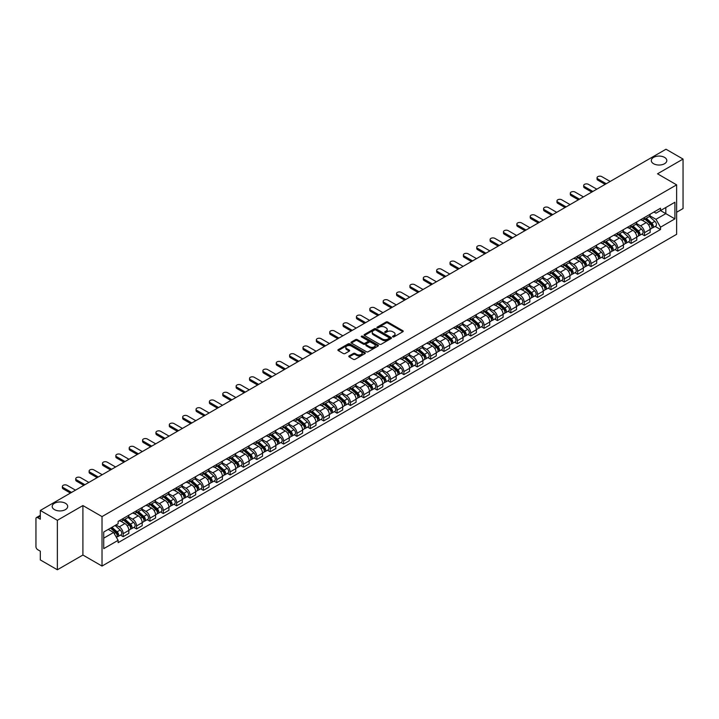 <?xml version="1.0" encoding="UTF-8"?>
<svg xmlns="http://www.w3.org/2000/svg" width="719" height="719" viewBox="0 0 719 719"><rect width="100%" height="100%" fill="white"/><g stroke="black" fill="none" stroke-linecap="round" stroke-linejoin="round"><path stroke-width="1.08" d="M392.772 336.878A0.836 0.476 0 0 0 393.949 336.878L402.883 331.72A1.186 0.683 0 0 0 403.233 331.234A1.186 0.683 0 0 0 402.883 330.749L387.748 322.013A1.186 0.683 0 0 0 386.067 322.013L377.124 327.172A0.836 0.476 0 0 0 378.302 327.846L379.461 327.181A3.811 2.202 0 0 1 384.845 327.181L386.103 327.909A3.811 2.202 0 0 1 387.217 329.464A3.811 2.202 0 0 1 386.103 331.019L384.953 331.684A0.836 0.476 0 0 0 386.13 332.367L387.28 331.702A3.811 2.202 0 0 1 392.664 331.702L393.931 332.43A3.811 2.202 0 0 1 395.046 333.976A3.811 2.202 0 0 1 393.931 335.53L392.772 336.204A0.836 0.476 0 0 0 392.772 336.878L392.772 336.204M65.429 503.282A7.756 4.476 0 0 0 56.972 502.311A7.756 4.476 0 0 0 52.19 506.455A7.756 4.476 0 0 0 54.455 509.618A7.756 4.476 0 0 0 62.913 510.589A7.756 4.476 0 0 0 67.694 506.455A7.756 4.476 0 0 0 65.429 503.282M664.545 157.389A7.756 4.476 0 0 0 656.088 156.418A7.756 4.476 0 0 0 651.306 160.553A7.756 4.476 0 0 0 653.571 163.725A7.756 4.476 0 0 0 662.028 164.696A7.756 4.476 0 0 0 666.81 160.553A7.756 4.476 0 0 0 664.545 157.389M349.137 355.905A1.186 0.683 0 0 0 348.796 356.39A1.186 0.683 0 0 0 349.137 356.876L353.389 359.329A1.186 0.683 0 0 0 355.069 359.329L364.991 353.595A1.186 0.683 0 0 0 365.342 353.11A1.186 0.683 0 0 0 364.991 352.625L349.856 343.889A1.186 0.683 0 0 0 348.176 343.889L338.245 349.614A1.186 0.683 0 0 0 337.903 350.099A1.186 0.683 0 0 0 338.245 350.584L343.376 353.55A1.186 0.683 0 0 0 345.057 353.55L349.308 351.097A1.186 0.683 0 0 0 349.659 350.611A1.186 0.683 0 0 0 349.308 350.126L346.765 348.661A3.182 1.833 0 0 1 345.83 347.358A3.182 1.833 0 0 1 347.798 345.659A3.182 1.833 0 0 1 351.267 346.055L361.235 351.816A3.182 1.833 0 0 1 362.16 353.11A3.182 1.833 0 0 1 360.201 354.809A3.182 1.833 0 0 1 356.732 354.413L355.069 353.451A1.186 0.683 0 0 0 353.389 353.451L349.137 355.905L349.137 356.876M102.017 516.593L82.91 505.565L57.367 520.304L40.318 510.454L666.001 149.228L683.05 159.07L657.517 173.809L676.624 184.846L102.017 516.593L102.017 566.06L676.624 234.313L676.624 184.846M379.542 344.23A1.186 0.683 0 0 0 381.223 344.23L391.154 338.496A1.186 0.683 0 0 0 391.496 338.011A1.186 0.683 0 0 0 391.154 337.526L376.01 328.781A1.186 0.683 0 0 0 374.329 328.781L364.407 334.515A1.186 0.683 0 0 0 364.057 335A1.186 0.683 0 0 0 364.407 335.485L379.542 344.23M361.837 337.058A0.836 0.476 0 0 1 362.682 337.175L378.059 346.055L368.146 351.78A1.186 0.683 0 0 1 366.465 351.78L351.33 343.035L355.572 340.599L355.572 339.611L351.33 342.064A1.186 0.683 0 0 0 350.98 342.55A1.186 0.683 0 0 0 351.33 343.035L351.33 342.064M355.572 340.599A1.186 0.683 0 0 1 357.253 340.599L357.253 339.611A1.186 0.683 0 0 0 355.572 339.611M357.253 339.611L363.392 343.161A1.186 0.683 0 0 0 365.081 343.161L367.894 341.534A1.186 0.683 0 0 0 368.245 341.049A1.186 0.683 0 0 0 367.894 340.563L361.504 336.869A0.836 0.476 0 0 1 362.682 336.186L378.068 345.075A1.186 0.683 0 0 1 378.419 345.56A1.186 0.683 0 0 1 378.068 346.046L378.068 345.075M57.367 520.304L57.367 569.772L40.318 559.93L40.318 551.176L37.667 549.64A2.427 1.402 -120 0 1 35.95 546.674L35.95 518.669A2.427 1.402 -120 0 1 36.453 517.563L40.318 515.325M676.624 212.249L683.05 208.546L683.05 159.07M57.367 569.772L82.91 555.032L102.017 566.06M40.318 510.454L40.318 519.217L37.667 517.68A2.427 1.402 -120 0 0 36.453 517.563M644.494 217.498A5.572 3.218 60 0 1 643.334 219.996L648.996 216.734A5.572 3.218 -120 0 0 650.147 214.226M636.468 223.501L640.548 225.856A5.572 3.218 60 0 1 644.494 232.686L650.147 229.415A5.572 3.218 -120 0 0 646.201 222.593L642.157 220.257M650.147 229.415L650.147 232.435L644.494 235.697L641.779 234.133M643.334 219.996A5.572 3.218 60 0 1 640.593 219.744M644.494 232.686L644.494 235.697M631.12 225.209A5.572 3.218 60 0 1 629.97 227.716L635.623 224.454A5.572 3.218 -120 0 0 636.782 221.946M628.415 241.854L631.12 243.417L636.782 240.155L636.782 237.135A5.572 3.218 -120 0 0 632.837 230.305L628.792 227.968M629.97 227.716A5.572 3.218 60 0 1 627.229 227.465M623.094 231.212L627.184 233.576A5.572 3.218 60 0 1 631.12 240.398L631.12 243.417M617.756 232.929A5.572 3.218 60 0 1 616.605 235.437L622.259 232.165A5.572 3.218 -120 0 0 623.409 229.667M615.042 249.574L617.756 251.138L623.409 247.866L623.409 244.855A5.572 3.218 -120 0 0 619.472 238.025L615.419 235.688M616.605 235.437A5.572 3.218 60 0 1 613.855 235.185M609.73 238.933L613.819 241.287A5.572 3.218 60 0 1 617.756 248.118L617.756 251.138M604.391 240.649A5.572 3.218 60 0 1 603.232 243.148L608.894 239.885A5.572 3.218 -120 0 0 610.045 237.387M601.677 257.285L604.391 258.849L610.045 255.587L610.045 252.567A5.572 3.218 -120 0 0 606.108 245.745L602.055 243.408M603.232 243.148A5.572 3.218 60 0 1 600.491 242.896M596.366 246.653L600.446 249.008A5.572 3.218 60 0 1 604.391 255.838L604.391 258.849M591.027 248.361A5.572 3.218 60 0 1 589.868 250.868L595.521 247.606A5.572 3.218 -120 0 0 596.68 245.098M588.313 265.005L591.027 266.569L596.68 263.307L596.68 260.287A5.572 3.218 -120 0 0 592.735 253.456L588.69 251.12M589.868 250.868A5.572 3.218 60 0 1 587.126 250.616M583.001 254.364L587.081 256.728A5.572 3.218 60 0 1 591.027 263.549L591.027 266.569M577.654 256.081A5.572 3.218 60 0 1 576.503 258.588L582.156 255.317A5.572 3.218 -120 0 0 583.316 252.818M574.948 272.726L577.654 274.29L583.316 271.018L583.316 268.007A5.572 3.218 -120 0 0 579.37 261.177L575.326 258.84M576.503 258.588A5.572 3.218 60 0 1 573.762 258.337M569.628 262.084L573.717 264.439A5.572 3.218 60 0 1 577.654 271.27L577.654 274.29M564.289 263.801A5.572 3.218 60 0 1 563.139 266.3L568.792 263.037A5.572 3.218 -120 0 0 569.942 260.539M561.575 280.437L564.289 282.001L569.942 278.738L569.942 275.719A5.572 3.218 -120 0 0 566.006 268.897L561.952 266.56M563.139 266.3A5.572 3.218 60 0 1 560.389 266.048M556.263 269.805L560.344 272.159A5.572 3.218 60 0 1 564.289 278.99L564.289 282.001M550.925 271.521A5.572 3.218 60 0 1 549.765 274.02L555.428 270.757A5.572 3.218 -120 0 0 556.578 268.25M548.211 288.157L550.925 289.721L556.578 286.459L556.578 283.439A5.572 3.218 -120 0 0 552.632 276.608L548.588 274.272M549.765 274.02A5.572 3.218 60 0 1 547.024 273.768M542.899 277.516L546.979 279.88A5.572 3.218 60 0 1 550.925 286.701L550.925 289.721M537.551 279.233A5.572 3.218 60 0 1 536.401 281.74L542.054 278.469A5.572 3.218 -120 0 0 543.213 275.97M534.846 295.877L537.551 297.441L543.213 294.179L543.213 291.159A5.572 3.218 -120 0 0 539.268 284.329L535.224 281.992M536.401 281.74A5.572 3.218 60 0 1 533.66 281.488M529.526 285.236L533.615 287.591A5.572 3.218 60 0 1 537.551 294.422L537.551 297.441M524.187 286.953A5.572 3.218 60 0 1 523.037 289.451L528.69 286.189A5.572 3.218 -120 0 0 529.84 283.69M521.473 303.589L524.187 305.153L529.84 301.89L529.84 298.87A5.572 3.218 -120 0 0 525.904 292.049L521.85 289.712M523.037 289.451A5.572 3.218 60 0 1 520.286 289.2M516.161 292.957L520.25 295.311A5.572 3.218 60 0 1 524.187 302.142L524.187 305.153M510.823 294.673A5.572 3.218 60 0 1 509.663 297.172L515.325 293.909A5.572 3.218 -120 0 0 516.476 291.402M508.108 311.309L510.823 312.873L516.476 309.61L516.476 306.591A5.572 3.218 -120 0 0 512.539 299.769L508.486 297.423M509.663 297.172A5.572 3.218 60 0 1 506.922 296.92M502.797 300.668L506.877 303.032A5.572 3.218 60 0 1 510.823 309.853L510.823 312.873M497.458 302.384A5.572 3.218 60 0 1 496.299 304.892L501.952 301.621A5.572 3.218 -120 0 0 503.111 299.122M494.744 319.029L497.458 320.593L503.111 317.331L503.111 314.311A5.572 3.218 -120 0 0 499.166 307.48L495.121 305.144M496.299 304.892A5.572 3.218 60 0 1 493.558 304.64M489.432 308.388L493.513 310.743A5.572 3.218 60 0 1 497.458 317.573L497.458 320.593M484.085 310.105A5.572 3.218 60 0 1 482.934 312.603L488.587 309.341A5.572 3.218 -120 0 0 489.738 306.842M481.379 326.741L484.085 328.313L489.747 325.042L489.747 322.022A5.572 3.218 -120 0 0 485.801 315.201L481.757 312.864M482.934 312.603A5.572 3.218 60 0 1 480.193 312.352M476.059 316.108L480.148 318.463A5.572 3.218 60 0 1 484.085 325.294L484.085 328.313M470.72 317.825A5.572 3.218 60 0 1 469.57 320.323L475.223 317.061A5.572 3.218 -120 0 0 476.373 314.554M468.006 334.461L470.72 336.025L476.373 332.762L476.373 329.742A5.572 3.218 -120 0 0 472.437 322.921L468.384 320.584M469.57 320.323A5.572 3.218 60 0 1 466.82 320.072M462.694 323.82L466.775 326.183A5.572 3.218 60 0 1 470.72 333.005L470.72 336.025M457.356 325.536A5.572 3.218 60 0 1 456.197 328.044L461.85 324.772A5.572 3.218 -120 0 0 463.009 322.274M454.642 342.181L457.356 343.745L463.009 340.482L463.009 337.463A5.572 3.218 -120 0 0 459.064 330.632L455.019 328.295M456.197 328.044A5.572 3.218 60 0 1 453.455 327.792M449.33 331.54L453.41 333.904A5.572 3.218 60 0 1 457.356 340.725L457.356 343.745M443.983 333.257A5.572 3.218 60 0 1 442.832 335.755L448.485 332.493A5.572 3.218 -120 0 0 449.645 329.994M441.277 349.892L443.983 351.465L449.645 348.194L449.645 345.183A5.572 3.218 -120 0 0 445.699 338.352L441.655 336.016M442.832 335.755A5.572 3.218 60 0 1 440.091 335.503M435.957 339.26L440.046 341.615A5.572 3.218 60 0 1 443.983 348.445L443.983 351.465M430.618 340.977A5.572 3.218 60 0 1 429.468 343.475L435.121 340.213A5.572 3.218 -120 0 0 436.271 337.705M427.904 357.613L430.618 359.176L436.271 355.914L436.271 352.894A5.572 3.218 -120 0 0 432.335 346.073L428.281 343.736M429.468 343.475A5.572 3.218 60 0 1 426.718 343.224M422.592 346.971L426.682 349.335A5.572 3.218 60 0 1 430.618 356.157L430.618 359.176M417.254 348.688A5.572 3.218 60 0 1 416.094 351.196L421.756 347.924A5.572 3.218 -120 0 0 422.907 345.426M414.539 365.333L417.254 366.897L422.907 363.634L422.907 360.614A5.572 3.218 -120 0 0 418.97 353.784L414.917 351.447M416.094 351.196A5.572 3.218 60 0 1 413.353 350.944M409.228 354.692L413.308 357.055A5.572 3.218 60 0 1 417.254 363.877L417.254 366.897M403.889 356.408A5.572 3.218 60 0 1 402.73 358.907L408.383 355.644A5.572 3.218 -120 0 0 409.542 353.146M401.175 373.044L403.889 374.617L409.542 371.346L409.542 368.335A5.572 3.218 -120 0 0 405.597 361.504L401.553 359.167M402.73 358.907A5.572 3.218 60 0 1 399.989 358.655M395.863 362.412L399.944 364.767A5.572 3.218 60 0 1 403.889 371.597L403.889 374.617M390.516 364.129A5.572 3.218 60 0 1 389.365 366.627L395.019 363.365A5.572 3.218 -120 0 0 396.169 360.857M387.811 380.764L390.516 382.328L396.178 379.066L396.178 376.046A5.572 3.218 -120 0 0 392.232 369.224L388.188 366.888M389.365 366.627A5.572 3.218 60 0 1 386.615 366.375M382.49 370.132L386.579 372.487A5.572 3.218 60 0 1 390.516 379.317L390.516 382.328M377.151 371.84A5.572 3.218 60 0 1 376.001 374.347L381.654 371.076A5.572 3.218 -120 0 0 382.805 368.577M374.437 388.485L377.151 390.049L382.805 386.786L382.805 383.766A5.572 3.218 -120 0 0 378.868 376.936L374.815 374.599M376.001 374.347A5.572 3.218 60 0 1 373.251 374.096M369.126 377.843L373.206 380.207A5.572 3.218 60 0 1 377.151 387.029L377.151 390.049M363.787 379.56A5.572 3.218 60 0 1 362.628 382.059L368.281 378.796A5.572 3.218 -120 0 0 369.44 376.298M361.073 396.196L363.787 397.769L369.44 394.497L369.44 391.487A5.572 3.218 -120 0 0 365.495 384.656L361.45 382.319M362.628 382.059A5.572 3.218 60 0 1 359.886 381.807M355.761 385.564L359.842 387.918A5.572 3.218 60 0 1 363.787 394.749L363.787 397.769M350.414 387.28A5.572 3.218 60 0 1 349.263 389.779L354.916 386.516A5.572 3.218 -120 0 0 356.076 384.009M347.708 403.916L350.414 405.48L356.076 402.218L356.076 399.198A5.572 3.218 -120 0 0 352.13 392.376L348.086 390.04M349.263 389.779A5.572 3.218 60 0 1 346.522 389.527M342.388 393.284L346.477 395.639A5.572 3.218 60 0 1 350.414 402.469L350.414 405.48M337.049 394.992A5.572 3.218 60 0 1 335.899 397.499L341.552 394.228A5.572 3.218 -120 0 0 342.702 391.729M334.335 411.636L337.049 413.2L342.702 409.938L342.702 406.918A5.572 3.218 -120 0 0 338.766 400.088L334.712 397.751M335.899 397.499A5.572 3.218 60 0 1 333.149 397.248M329.023 400.995L333.113 403.359A5.572 3.218 60 0 1 337.049 410.181L337.049 413.2M323.685 402.712A5.572 3.218 60 0 1 322.525 405.21L328.188 401.948A5.572 3.218 -120 0 0 329.338 399.449M320.971 419.348L323.685 420.921L329.338 417.649L329.338 414.638A5.572 3.218 -120 0 0 325.401 407.808L321.348 405.471M322.525 405.21A5.572 3.218 60 0 1 319.784 404.959M315.659 408.716L319.739 411.07A5.572 3.218 60 0 1 323.685 417.901L323.685 420.921M310.32 410.432A5.572 3.218 60 0 1 309.161 412.931L314.814 409.668A5.572 3.218 -120 0 0 315.974 407.161M307.606 427.068L310.32 428.632L315.974 425.369L315.974 422.35A5.572 3.218 -120 0 0 312.028 415.528L307.984 413.191M309.161 412.931A5.572 3.218 60 0 1 306.42 412.679M302.295 416.436L306.375 418.791A5.572 3.218 60 0 1 310.32 425.621L310.32 428.632M296.947 418.143A5.572 3.218 60 0 1 295.797 420.651L301.45 417.388A5.572 3.218 -120 0 0 302.6 414.881M294.242 434.788L296.947 436.352L302.6 433.09L302.6 430.07A5.572 3.218 -120 0 0 298.664 423.239L294.619 420.903M295.797 420.651A5.572 3.218 60 0 1 293.046 420.399M288.921 424.147L293.01 426.511A5.572 3.218 60 0 1 296.947 433.332L296.947 436.352M283.583 425.864A5.572 3.218 60 0 1 282.432 428.362L288.085 425.1A5.572 3.218 -120 0 0 289.236 422.601M280.868 442.509L283.583 444.072L289.236 440.801L289.236 437.79A5.572 3.218 -120 0 0 285.299 430.96L281.246 428.623M282.432 428.362A5.572 3.218 60 0 1 279.682 428.12M275.557 431.867L279.637 434.222A5.572 3.218 60 0 1 283.583 441.053L283.583 444.072M270.218 433.584A5.572 3.218 60 0 1 269.059 436.082L274.712 432.82A5.572 3.218 -120 0 0 275.871 430.313M267.504 450.22L270.218 451.784L275.871 448.521L275.871 445.501A5.572 3.218 -120 0 0 271.926 438.68L267.881 436.343M269.059 436.082A5.572 3.218 60 0 1 266.318 435.831M262.192 439.588L266.273 441.942A5.572 3.218 60 0 1 270.218 448.773L270.218 451.784M256.845 441.295A5.572 3.218 60 0 1 255.694 443.803L261.348 440.54A5.572 3.218 -120 0 0 262.507 438.033M254.14 457.94L256.845 459.504L262.507 456.241L262.507 453.222A5.572 3.218 -120 0 0 258.561 446.391L254.517 444.054M255.694 443.803A5.572 3.218 60 0 1 252.953 443.551M248.819 447.299L252.908 449.663A5.572 3.218 60 0 1 256.845 456.484L256.845 459.504M243.48 449.016A5.572 3.218 60 0 1 242.33 451.523L247.983 448.252A5.572 3.218 -120 0 0 249.133 445.753M240.766 465.66L243.48 467.224L249.133 463.953L249.133 460.942A5.572 3.218 -120 0 0 245.197 454.111L241.144 451.775M242.33 451.523A5.572 3.218 60 0 1 239.58 451.271M235.455 455.019L239.544 457.374A5.572 3.218 60 0 1 243.48 464.204L243.48 467.224M230.116 456.736A5.572 3.218 60 0 1 228.957 459.234L234.619 455.972A5.572 3.218 -120 0 0 235.769 453.473M227.402 473.372L230.116 474.935L235.769 471.673L235.769 468.653A5.572 3.218 -120 0 0 231.824 461.832L227.779 459.495M228.957 459.234A5.572 3.218 60 0 1 226.215 458.983M222.09 462.739L226.17 465.094A5.572 3.218 60 0 1 230.116 471.925L230.116 474.935M216.743 464.447A5.572 3.218 60 0 1 215.592 466.955L221.245 463.692A5.572 3.218 -120 0 0 222.405 461.185M214.037 481.092L216.752 482.656L222.405 479.393L222.405 476.373A5.572 3.218 -120 0 0 218.459 469.543L214.415 467.206M215.592 466.955A5.572 3.218 60 0 1 212.851 466.703M208.717 470.451L212.806 472.814A5.572 3.218 60 0 1 216.752 479.636L216.752 482.656M203.378 472.167A5.572 3.218 60 0 1 202.228 474.675L207.881 471.403A5.572 3.218 -120 0 0 209.031 468.905M200.673 488.812L203.378 490.376L209.031 487.105L209.031 484.094A5.572 3.218 -120 0 0 205.095 477.263L201.05 474.926M202.228 474.675A5.572 3.218 60 0 1 199.478 474.423M195.352 478.171L199.442 480.526A5.572 3.218 60 0 1 203.378 487.356L203.378 490.376M190.014 479.888A5.572 3.218 60 0 1 188.854 482.386L194.516 479.124A5.572 3.218 -120 0 0 195.667 476.625M187.3 496.523L190.014 498.087L195.667 494.825L195.667 491.805A5.572 3.218 -120 0 0 191.73 484.983L187.677 482.647M188.854 482.386A5.572 3.218 60 0 1 186.113 482.134M181.988 485.891L186.068 488.246A5.572 3.218 60 0 1 190.014 495.076L190.014 498.087M176.649 487.608A5.572 3.218 60 0 1 175.49 490.106L181.143 486.844A5.572 3.218 -120 0 0 182.302 484.336M173.935 504.244L176.649 505.808L182.302 502.545L182.302 499.525A5.572 3.218 -120 0 0 178.357 492.695L174.313 490.358M175.49 490.106A5.572 3.218 60 0 1 172.749 489.855M168.623 493.602L172.704 495.966A5.572 3.218 60 0 1 176.649 502.788L176.649 505.808M163.276 495.319A5.572 3.218 60 0 1 162.126 497.827L167.779 494.555A5.572 3.218 -120 0 0 168.938 492.057M160.571 511.964L163.276 513.528L168.938 510.265L168.938 507.246A5.572 3.218 -120 0 0 164.993 500.415L160.948 498.078M162.126 497.827A5.572 3.218 60 0 1 159.384 497.575M155.25 501.323L159.339 503.677A5.572 3.218 60 0 1 163.276 510.508L163.276 513.528M149.912 503.039A5.572 3.218 60 0 1 148.761 505.538L154.414 502.275A5.572 3.218 -120 0 0 155.565 499.777M147.197 519.675L149.912 521.239L155.565 517.977L155.565 514.957A5.572 3.218 -120 0 0 151.628 508.135L147.575 505.799M148.761 505.538A5.572 3.218 60 0 1 146.011 505.286M141.886 509.043L145.975 511.398A5.572 3.218 60 0 1 149.912 518.228L149.912 521.239M136.547 510.76A5.572 3.218 60 0 1 135.388 513.258L141.05 509.996A5.572 3.218 -120 0 0 142.2 507.488M133.833 527.395L136.547 528.959L142.2 525.697L142.2 522.677A5.572 3.218 -120 0 0 138.255 515.847L134.21 513.51M135.388 513.258A5.572 3.218 60 0 1 132.647 513.006M128.521 516.754L132.602 519.118A5.572 3.218 60 0 1 136.547 525.94L136.547 528.959M123.174 518.471A5.572 3.218 60 0 1 122.023 520.978L127.676 517.707A5.572 3.218 -120 0 0 128.836 515.208M120.468 535.116L123.183 536.68L128.836 533.417L128.836 530.397A5.572 3.218 -120 0 0 124.89 523.567L120.846 521.23M122.023 520.978A5.572 3.218 60 0 1 119.282 520.727M115.984 524.951L119.237 526.829A5.572 3.218 60 0 1 123.183 533.66L123.183 536.68M653.957 212.033L655.971 213.192L674.907 202.255L665.83 207.503L665.83 213.633L655.971 219.322L649.832 215.781M103.725 538.163L113.584 532.473L118.123 540.337L103.725 548.651L103.725 532.024L118.123 523.72L118.123 521.392L660.518 208.24L660.518 210.568L674.907 218.882L660.518 227.195L655.971 219.322M674.907 202.255L674.907 218.882M118.123 540.337L118.123 542.665L660.518 229.514L660.518 227.195M82.91 505.565L82.91 555.032M113.584 532.473L108.272 529.409M655.144 226.422L660.518 229.514M393.104 336.995L393.931 336.519A3.811 2.202 0 0 0 395.046 334.973L395.046 333.976M387.217 329.464L387.217 330.452A3.811 2.202 0 0 1 386.103 332.007L385.285 332.484M402.883 330.749L402.883 331.72L387.748 323.002A1.186 0.683 0 0 0 386.067 323.002L377.457 327.963M391.154 337.526L391.154 338.496L376.01 329.769A1.186 0.683 0 0 0 374.329 329.769L364.425 335.494M389.051 338.352A0.836 0.476 0 0 0 389.051 337.669L375.758 329.994A0.836 0.476 0 0 0 374.581 329.994L373.359 330.704A3.811 2.202 0 0 0 372.244 332.259A3.811 2.202 0 0 0 373.359 333.814L382.445 339.053A3.811 2.202 0 0 0 387.829 339.053L389.051 338.352L389.051 339.341A0.836 0.476 0 0 0 389.294 339L389.294 338.011M372.244 332.259L372.244 333.248A3.811 2.202 0 0 0 373.359 334.802L373.359 333.814M389.051 339.341L387.829 340.042A3.811 2.202 0 0 1 382.445 340.042L373.359 334.802M357.253 340.599L363.392 344.149A1.186 0.683 0 0 0 365.081 344.149L367.894 342.523A1.186 0.683 0 0 0 368.245 342.037L368.245 341.049M369.764 346.837A3.182 1.833 0 0 0 373.233 347.232A3.182 1.833 0 0 0 375.201 345.533A3.182 1.833 0 0 0 374.266 344.239L370.752 342.208A1.186 0.683 0 0 0 369.072 342.208L366.259 343.835A1.186 0.683 0 0 0 365.908 344.32A1.186 0.683 0 0 0 366.259 344.805L369.764 346.837L369.764 347.825A3.182 1.833 0 0 0 373.233 348.221A3.182 1.833 0 0 0 375.201 346.522L375.201 345.533M365.908 344.32L365.908 345.309A1.186 0.683 0 0 0 366.259 345.794L366.259 344.805M369.764 347.825L366.259 345.794M362.16 353.11L362.16 354.099A3.182 1.833 0 0 1 360.201 355.797A3.182 1.833 0 0 1 356.732 355.402L355.069 354.44A1.186 0.683 0 0 0 353.389 354.44L349.155 356.885M345.83 347.358L345.83 348.347A3.182 1.833 0 0 0 346.765 349.65L346.765 348.661M349.308 350.126L349.308 351.097L346.765 349.65M364.991 352.625L364.991 353.595L349.856 344.877A1.186 0.683 0 0 0 348.176 344.877L338.263 350.593L338.245 349.614M644.88 219.106L650.327 223.969A3.029 1.753 60 0 1 651.279 228.651L650.147 229.307M645.024 219.241L647.585 220.715M645.428 218.792L651.486 224.202A1.456 0.836 60 0 1 651.944 226.449A1.456 0.836 60 0 1 651.809 226.503M646.336 218.27L651.782 223.124A3.029 1.753 60 0 1 652.735 227.815A3.029 1.753 60 0 1 651.818 227.905M649.374 216.446L654.865 221.344A3.029 1.753 60 0 1 655.818 226.027L652.735 227.815M605.119 184.379L597.875 180.19A2.786 1.609 180 0 1 597.058 179.058L597.058 177.773A2.786 1.609 -0 0 0 597.875 178.905L606.234 183.731M610.17 181.458L601.821 176.631A2.786 1.609 -0 0 0 598.783 176.281A2.786 1.609 -0 0 0 597.058 177.773M631.507 226.827L636.962 231.689A3.029 1.753 60 0 1 637.906 236.371L636.782 237.018M631.659 226.952L634.221 228.435M632.064 226.512L638.121 231.913A1.456 0.836 60 0 1 638.58 234.169A1.456 0.836 60 0 1 638.445 234.214M632.972 225.982L638.418 230.844A3.029 1.753 60 0 1 639.362 235.526A3.029 1.753 60 0 1 638.454 235.625M636 224.157L641.501 229.064A3.029 1.753 60 0 1 642.453 233.747L639.362 235.526M618.142 234.547L623.589 239.4A3.029 1.753 60 0 1 624.541 244.092L623.409 244.739M618.286 234.673L620.856 236.156M618.691 234.223L624.757 239.634A1.456 0.836 60 0 1 625.206 241.881A1.456 0.836 60 0 1 625.081 241.935M619.598 233.702L625.045 238.564A3.029 1.753 60 0 1 625.997 243.247A3.029 1.753 60 0 1 625.081 243.346M622.636 231.878L628.136 236.785A3.029 1.753 60 0 1 629.08 241.467L625.997 243.247M591.755 192.09L584.511 187.911A2.786 1.609 180 0 1 583.693 186.778L583.693 185.484A2.786 1.609 -0 0 0 584.511 186.625L592.869 191.452M596.806 189.178L588.457 184.352A2.786 1.609 -0 0 0 585.419 184.001A2.786 1.609 -0 0 0 583.693 185.484M578.382 199.81L571.147 195.631A2.786 1.609 180 0 1 570.329 194.49L570.329 193.204A2.786 1.609 -0 0 0 571.147 194.346L579.496 199.163M583.442 196.889L575.083 192.072A2.786 1.609 -0 0 0 572.045 191.721A2.786 1.609 -0 0 0 570.329 193.204M604.778 242.258L610.224 247.12A3.029 1.753 60 0 1 611.177 251.803L610.045 252.459M604.922 242.393L607.483 243.867M605.326 241.944L611.384 247.354A1.456 0.836 60 0 1 611.842 249.601A1.456 0.836 60 0 1 611.707 249.655M606.234 241.422L611.68 246.275A3.029 1.753 60 0 1 612.633 250.967A3.029 1.753 60 0 1 611.716 251.057M609.272 239.598L614.763 244.496A3.029 1.753 60 0 1 615.716 249.187L612.633 250.967M591.413 249.978L596.86 254.841A3.029 1.753 60 0 1 597.804 259.523L596.68 260.179M591.557 250.104L594.119 251.587M591.962 249.664L598.019 255.065A1.456 0.836 60 0 1 598.478 257.321A1.456 0.836 60 0 1 598.343 257.366M592.869 249.133L598.316 253.996A3.029 1.753 60 0 1 599.269 258.678A3.029 1.753 60 0 1 598.352 258.777M595.907 247.309L601.399 252.216A3.029 1.753 60 0 1 602.351 256.899L599.269 258.678M578.04 257.699L583.486 262.552A3.029 1.753 60 0 1 584.439 267.243L583.307 267.89M578.184 257.824L580.754 259.307M578.588 257.375L584.655 262.786A1.456 0.836 60 0 1 585.113 265.032A1.456 0.836 60 0 1 584.978 265.086M579.496 256.854L584.942 261.716A3.029 1.753 60 0 1 585.895 266.398A3.029 1.753 60 0 1 584.978 266.497M582.534 255.029L588.034 259.936A3.029 1.753 60 0 1 588.978 264.619L585.895 266.398M565.017 207.53L557.773 203.351A2.786 1.609 180 0 1 556.964 202.21L556.964 200.925A2.786 1.609 -0 0 0 557.773 202.057L566.132 206.883M570.077 204.609L561.719 199.783A2.786 1.609 -0 0 0 558.681 199.433A2.786 1.609 -0 0 0 556.964 200.925M551.653 215.242L544.409 211.062A2.786 1.609 180 0 1 543.591 209.93L543.591 208.636A2.786 1.609 -0 0 0 544.409 209.777L552.767 214.604M556.704 212.33L548.354 207.503A2.786 1.609 -0 0 0 545.317 207.153A2.786 1.609 -0 0 0 543.591 208.636M538.279 222.962L531.044 218.783A2.786 1.609 180 0 1 530.227 217.641L530.227 216.356A2.786 1.609 -0 0 0 531.044 217.498L539.394 222.315M543.339 220.041L534.981 215.224A2.786 1.609 -0 0 0 531.943 214.873A2.786 1.609 -0 0 0 530.227 216.356M564.676 265.41L570.122 270.272A3.029 1.753 60 0 1 571.075 274.955L569.942 275.611M564.819 265.545L567.381 267.019M565.224 265.095L571.29 270.506A1.456 0.836 60 0 1 571.74 272.753A1.456 0.836 60 0 1 571.614 272.807M566.132 264.574L571.578 269.427A3.029 1.753 60 0 1 572.531 274.119A3.029 1.753 60 0 1 571.614 274.218M569.169 262.75L574.661 267.648A3.029 1.753 60 0 1 575.613 272.339L572.531 274.119M524.915 230.682L517.68 226.503A2.786 1.609 180 0 1 516.862 225.362L516.862 224.076A2.786 1.609 -0 0 0 517.68 225.209L526.029 230.035M529.975 227.761L521.617 222.935A2.786 1.609 -0 0 0 518.579 222.584A2.786 1.609 -0 0 0 516.862 224.076M551.311 273.13L556.758 277.992A3.029 1.753 60 0 1 557.71 282.675L556.578 283.331M551.455 273.256L554.016 274.739M551.859 272.816L557.917 278.217A1.456 0.836 60 0 1 558.375 280.473A1.456 0.836 60 0 1 558.241 280.518M552.767 272.285L558.214 277.148A3.029 1.753 60 0 1 559.166 281.83A3.029 1.753 60 0 1 558.25 281.929M555.805 270.461L561.296 275.368A3.029 1.753 60 0 1 562.249 280.051L559.166 281.83M511.551 238.393L504.307 234.214A2.786 1.609 180 0 1 503.489 233.082L503.489 231.797A2.786 1.609 -0 0 0 504.307 232.929L512.665 237.755M516.601 235.481L508.252 230.655A2.786 1.609 -0 0 0 505.214 230.305A2.786 1.609 -0 0 0 503.489 231.797M537.938 280.85L543.384 285.704A3.029 1.753 60 0 1 544.337 290.395L543.213 291.042M538.082 280.976L540.652 282.459M538.495 280.527L544.553 285.937A1.456 0.836 60 0 1 545.011 288.184A1.456 0.836 60 0 1 544.876 288.238M539.403 280.006L544.849 284.868A3.029 1.753 60 0 1 545.793 289.55A3.029 1.753 60 0 1 544.885 289.649M542.432 278.181L547.932 283.088A3.029 1.753 60 0 1 548.885 287.771L545.793 289.55M498.186 246.114L490.942 241.935A2.786 1.609 180 0 1 490.124 240.793L490.124 239.508A2.786 1.609 -0 0 0 490.942 240.649L499.301 245.467M503.237 243.193L494.888 238.375A2.786 1.609 -0 0 0 491.85 238.025A2.786 1.609 -0 0 0 490.124 239.508M524.573 288.562L530.02 293.424A3.029 1.753 60 0 1 530.973 298.106L529.84 298.762M524.717 288.696L527.279 290.17M525.122 288.247L531.188 293.658A1.456 0.836 60 0 1 531.638 295.904A1.456 0.836 60 0 1 531.512 295.958M526.029 287.726L531.476 292.588A3.029 1.753 60 0 1 532.428 297.271A3.029 1.753 60 0 1 531.512 297.369M529.067 285.901L534.568 290.8A3.029 1.753 60 0 1 535.511 295.491L532.428 297.271M484.813 253.834L477.578 249.655A2.786 1.609 180 0 1 476.76 248.513L476.76 247.228A2.786 1.609 -0 0 0 477.578 248.361L485.927 253.187M489.873 250.913L481.514 246.087A2.786 1.609 -0 0 0 478.477 245.736A2.786 1.609 -0 0 0 476.76 247.228M511.209 296.282L516.655 301.144A3.029 1.753 60 0 1 517.608 305.827L516.476 306.483M511.353 296.408L513.914 297.891M511.757 295.967L517.815 301.369A1.456 0.836 60 0 1 518.273 303.625A1.456 0.836 60 0 1 518.138 303.67M512.665 295.437L518.111 300.299A3.029 1.753 60 0 1 519.064 304.982A3.029 1.753 60 0 1 518.147 305.081M515.703 293.622L521.194 298.52A3.029 1.753 60 0 1 522.147 303.202L519.064 304.982M497.845 304.002L503.291 308.855A3.029 1.753 60 0 1 504.235 313.547L503.111 314.194M497.988 304.128L500.55 305.611M498.393 303.679L504.45 309.089A1.456 0.836 60 0 1 504.909 311.336A1.456 0.836 60 0 1 504.774 311.39M499.301 303.157L504.747 308.02A3.029 1.753 60 0 1 505.7 312.702A3.029 1.753 60 0 1 504.783 312.801M502.338 301.333L507.83 306.24A3.029 1.753 60 0 1 508.782 310.923L505.7 312.702M484.471 311.713L489.918 316.576A3.029 1.753 60 0 1 490.87 321.258L489.738 321.914M484.615 311.848L487.185 313.322M485.019 311.399L491.086 316.809A1.456 0.836 60 0 1 491.544 319.056A1.456 0.836 60 0 1 491.41 319.11M485.927 310.878L491.374 315.74A3.029 1.753 60 0 1 492.326 320.422A3.029 1.753 60 0 1 491.41 320.521M488.965 309.053L494.465 313.951A3.029 1.753 60 0 1 495.409 318.643L492.326 320.422M471.107 319.434L476.553 324.296A3.029 1.753 60 0 1 477.506 328.978L476.373 329.635M471.251 319.56L473.812 321.042M471.655 319.119L477.722 324.521A1.456 0.836 60 0 1 478.171 326.777A1.456 0.836 60 0 1 478.045 326.83M472.563 318.589L478.009 323.451A3.029 1.753 60 0 1 478.962 328.134A3.029 1.753 60 0 1 478.045 328.232M475.601 316.773L481.092 321.672A3.029 1.753 60 0 1 482.045 326.354L478.962 328.134M457.742 327.154L463.189 332.007A3.029 1.753 60 0 1 464.141 336.699L463.009 337.346M457.886 327.28L460.448 328.763M458.291 326.83L464.348 332.241A1.456 0.836 60 0 1 464.807 334.488A1.456 0.836 60 0 1 464.672 334.542M459.198 326.309L464.645 331.171A3.029 1.753 60 0 1 465.597 335.854A3.029 1.753 60 0 1 464.681 335.953M462.236 324.485L467.727 329.392A3.029 1.753 60 0 1 468.68 334.074L465.597 335.854M444.369 334.865L449.815 339.728A3.029 1.753 60 0 1 450.768 344.41L449.645 345.066M444.513 335L447.083 336.474M444.926 334.551L450.984 339.961A1.456 0.836 60 0 1 451.442 342.208A1.456 0.836 60 0 1 451.307 342.262M445.834 334.029L451.28 338.892A3.029 1.753 60 0 1 452.224 343.574A3.029 1.753 60 0 1 451.316 343.673M448.863 332.205L454.363 337.103A3.029 1.753 60 0 1 455.316 341.795L452.224 343.574M471.448 261.545L464.204 257.366A2.786 1.609 180 0 1 463.396 256.234L463.396 254.948A2.786 1.609 -0 0 0 464.204 256.081L472.563 260.907M476.508 258.633L468.15 253.807A2.786 1.609 -0 0 0 465.112 253.456A2.786 1.609 -0 0 0 463.396 254.948M458.084 269.266L450.84 265.086A2.786 1.609 180 0 1 450.022 263.945L450.022 262.66A2.786 1.609 -0 0 0 450.84 263.801L459.198 268.618M463.135 266.345L454.785 261.527A2.786 1.609 -0 0 0 451.748 261.177A2.786 1.609 -0 0 0 450.022 262.66M444.71 276.986L437.476 272.807A2.786 1.609 180 0 1 436.658 271.665L436.658 270.38A2.786 1.609 -0 0 0 437.476 271.521L445.825 276.339M449.77 274.065L441.412 269.239A2.786 1.609 -0 0 0 438.374 268.888A2.786 1.609 -0 0 0 436.658 270.38M431.346 284.697L424.111 280.518A2.786 1.609 180 0 1 423.293 279.385L423.293 278.1A2.786 1.609 -0 0 0 424.111 279.233L432.461 284.059M436.406 281.785L428.048 276.959A2.786 1.609 -0 0 0 425.01 276.608A2.786 1.609 -0 0 0 423.293 278.1M417.982 292.417L410.738 288.238A2.786 1.609 180 0 1 409.92 287.097L409.92 285.811A2.786 1.609 -0 0 0 410.738 286.953L419.096 291.779M423.033 289.496L414.683 284.679A2.786 1.609 -0 0 0 411.645 284.329A2.786 1.609 -0 0 0 409.92 285.811M404.617 300.138L397.373 295.958A2.786 1.609 180 0 1 396.555 294.817L396.555 293.532A2.786 1.609 -0 0 0 397.373 294.673L405.732 299.49M409.668 297.217L401.319 292.39A2.786 1.609 -0 0 0 398.281 292.049A2.786 1.609 -0 0 0 396.555 293.532M431.005 342.586L436.451 347.448A3.029 1.753 60 0 1 437.404 352.13L436.271 352.786M431.148 342.711L433.71 344.194M431.553 342.271L437.619 347.672A1.456 0.836 60 0 1 438.069 349.928A1.456 0.836 60 0 1 437.943 349.982M432.461 341.741L437.907 346.603A3.029 1.753 60 0 1 438.86 351.285A3.029 1.753 60 0 1 437.943 351.384M435.498 339.925L440.99 344.823A3.029 1.753 60 0 1 441.942 349.506L438.86 351.285M391.244 307.849L384.009 303.67A2.786 1.609 180 0 1 383.191 302.537L383.191 301.252A2.786 1.609 -0 0 0 384.009 302.384L392.358 307.211M396.304 304.937L387.945 300.111A2.786 1.609 -0 0 0 384.908 299.76A2.786 1.609 -0 0 0 383.191 301.252M417.64 350.306L423.087 355.168A3.029 1.753 60 0 1 424.039 359.851L422.907 360.498M417.784 350.432L420.345 351.915M418.188 349.982L424.246 355.393A1.456 0.836 60 0 1 424.704 357.64A1.456 0.836 60 0 1 424.57 357.694M419.096 349.461L424.543 354.323A3.029 1.753 60 0 1 425.495 359.006A3.029 1.753 60 0 1 424.578 359.105M422.134 347.637L427.625 352.544A3.029 1.753 60 0 1 428.578 357.226L425.495 359.006M377.879 315.569L370.636 311.39A2.786 1.609 180 0 1 369.827 310.248L369.827 308.963A2.786 1.609 -0 0 0 370.636 310.105L378.994 314.931M382.939 312.648L374.581 307.831A2.786 1.609 -0 0 0 371.543 307.48A2.786 1.609 -0 0 0 369.827 308.963M404.276 358.017L409.722 362.879A3.029 1.753 60 0 1 410.666 367.562L409.542 368.218M404.42 358.152L406.981 359.626M404.824 357.703L410.882 363.113A1.456 0.836 60 0 1 411.34 365.36A1.456 0.836 60 0 1 411.205 365.414M405.732 357.181L411.178 362.043A3.029 1.753 60 0 1 412.131 366.726A3.029 1.753 60 0 1 411.214 366.825M408.769 355.357L414.261 360.255A3.029 1.753 60 0 1 415.214 364.946L412.131 366.726M364.515 323.289L357.271 319.11A2.786 1.609 180 0 1 356.453 317.969L356.453 316.684A2.786 1.609 -0 0 0 357.271 317.825L365.629 322.642M369.566 320.368L361.217 315.542A2.786 1.609 -0 0 0 358.179 315.201A2.786 1.609 -0 0 0 356.453 316.684M390.902 365.737L396.349 370.6A3.029 1.753 60 0 1 397.301 375.282L396.169 375.938M391.046 365.863L393.617 367.346M391.451 365.423L397.517 370.833A1.456 0.836 60 0 1 397.975 373.08A1.456 0.836 60 0 1 397.841 373.134M392.358 364.893L397.805 369.755A3.029 1.753 60 0 1 398.757 374.446A3.029 1.753 60 0 1 397.841 374.536M395.396 363.077L400.896 367.975A3.029 1.753 60 0 1 401.84 372.658L398.757 374.446M351.142 331.001L343.907 326.821A2.786 1.609 180 0 1 343.089 325.689L343.089 324.404A2.786 1.609 -0 0 0 343.907 325.536L352.256 330.363M356.202 328.089L347.843 323.262A2.786 1.609 -0 0 0 344.805 322.912A2.786 1.609 -0 0 0 343.089 324.404M377.538 373.458L382.984 378.32A3.029 1.753 60 0 1 383.937 383.002L382.805 383.649M377.682 373.583L380.243 375.066M378.086 373.134L384.153 378.545A1.456 0.836 60 0 1 384.602 380.791A1.456 0.836 60 0 1 384.476 380.845M378.994 372.613L384.44 377.475A3.029 1.753 60 0 1 385.393 382.157A3.029 1.753 60 0 1 384.476 382.256M382.032 370.788L387.523 375.695A3.029 1.753 60 0 1 388.476 380.378L385.393 382.157M337.777 338.721L330.542 334.542A2.786 1.609 180 0 1 329.724 333.4L329.724 332.115A2.786 1.609 -0 0 0 330.542 333.257L338.892 338.083M342.837 335.8L334.479 330.983A2.786 1.609 -0 0 0 331.441 330.632A2.786 1.609 -0 0 0 329.724 332.115M364.173 381.169L369.62 386.031A3.029 1.753 60 0 1 370.573 390.714L369.44 391.37M364.317 381.304L366.879 382.778M364.722 380.854L370.779 386.265A1.456 0.836 60 0 1 371.238 388.512A1.456 0.836 60 0 1 371.103 388.566M365.629 380.333L371.076 385.195A3.029 1.753 60 0 1 372.029 389.878A3.029 1.753 60 0 1 371.112 389.977M368.667 378.509L374.159 383.407A3.029 1.753 60 0 1 375.111 388.098L372.029 389.878M324.413 346.441L317.169 342.262A2.786 1.609 180 0 1 316.351 341.121L316.351 339.835A2.786 1.609 -0 0 0 317.169 340.977L325.527 345.794M329.464 343.52L321.114 338.694A2.786 1.609 -0 0 0 318.077 338.352A2.786 1.609 -0 0 0 316.351 339.835M350.8 388.889L356.247 393.751A3.029 1.753 60 0 1 357.199 398.434L356.076 399.09M350.944 389.015L353.514 390.498M351.357 388.575L357.415 393.985A1.456 0.836 60 0 1 357.873 396.232A1.456 0.836 60 0 1 357.738 396.286M352.256 388.053L357.711 392.907A3.029 1.753 60 0 1 358.655 397.598A3.029 1.753 60 0 1 357.747 397.688M355.294 386.229L360.794 391.127A3.029 1.753 60 0 1 361.747 395.81L358.655 397.598M311.048 354.161L303.804 349.973A2.786 1.609 180 0 1 302.987 348.841L302.987 347.556A2.786 1.609 -0 0 0 303.804 348.688L312.163 353.514M316.099 351.24L307.75 346.414A2.786 1.609 -0 0 0 304.712 346.064A2.786 1.609 -0 0 0 302.987 347.556M337.436 396.609L342.882 401.472A3.029 1.753 60 0 1 343.835 406.154L342.702 406.801M337.579 396.735L340.141 398.218M337.984 396.286L344.05 401.696A1.456 0.836 60 0 1 344.5 403.943A1.456 0.836 60 0 1 344.374 403.997M338.892 395.765L344.338 400.627A3.029 1.753 60 0 1 345.291 405.309A3.029 1.753 60 0 1 344.374 405.408M341.929 393.94L347.421 398.847A3.029 1.753 60 0 1 348.373 403.53L345.291 405.309M297.675 361.873L290.44 357.694A2.786 1.609 180 0 1 289.622 356.552L289.622 355.267A2.786 1.609 -0 0 0 290.44 356.408L298.789 361.235M302.735 358.952L294.377 354.134A2.786 1.609 -0 0 0 291.339 353.784A2.786 1.609 -0 0 0 289.622 355.267M324.071 404.321L329.518 409.183A3.029 1.753 60 0 1 330.47 413.865L329.338 414.521M324.215 404.455L326.777 405.929M324.62 404.006L330.677 409.417A1.456 0.836 60 0 1 331.135 411.663A1.456 0.836 60 0 1 331.001 411.717M325.527 403.485L330.974 408.347A3.029 1.753 60 0 1 331.926 413.03A3.029 1.753 60 0 1 331.01 413.128M328.565 401.66L334.056 406.568A3.029 1.753 60 0 1 335.009 411.25L331.926 413.03M284.311 369.593L277.067 365.414A2.786 1.609 180 0 1 276.258 364.272L276.258 362.987A2.786 1.609 -0 0 0 277.067 364.129L285.425 368.946M289.362 366.672L281.012 361.846A2.786 1.609 -0 0 0 277.974 361.504A2.786 1.609 -0 0 0 276.258 362.987M310.707 412.041L316.153 416.903A3.029 1.753 60 0 1 317.097 421.586L315.974 422.242M310.851 412.167L313.412 413.65M311.255 411.726L317.313 417.137A1.456 0.836 60 0 1 317.771 419.384A1.456 0.836 60 0 1 317.636 419.438M312.163 411.205L317.609 416.058A3.029 1.753 60 0 1 318.553 420.75A3.029 1.753 60 0 1 317.645 420.84M315.201 409.381L320.692 414.279A3.029 1.753 60 0 1 321.645 418.961L318.553 420.75M270.946 377.313L263.702 373.125A2.786 1.609 180 0 1 262.884 371.993L262.884 370.707A2.786 1.609 -0 0 0 263.702 371.84L272.061 376.666M275.997 374.392L267.648 369.566A2.786 1.609 -0 0 0 264.61 369.215A2.786 1.609 -0 0 0 262.884 370.707M297.333 419.761L302.78 424.623A3.029 1.753 60 0 1 303.733 429.306L302.6 429.953M297.477 419.887L300.048 421.37M297.882 419.447L303.948 424.848A1.456 0.836 60 0 1 304.407 427.095A1.456 0.836 60 0 1 304.272 427.149M298.789 418.916L304.236 423.779A3.029 1.753 60 0 1 305.189 428.461A3.029 1.753 60 0 1 304.272 428.56M301.827 417.092L307.328 421.999A3.029 1.753 60 0 1 308.271 426.682L305.189 428.461M257.573 385.024L250.338 380.845A2.786 1.609 180 0 1 249.52 379.713L249.52 378.419A2.786 1.609 -0 0 0 250.338 379.56L258.687 384.386M262.633 382.104L254.274 377.286A2.786 1.609 -0 0 0 251.237 376.936A2.786 1.609 -0 0 0 249.52 378.419M283.969 427.472L289.415 432.335A3.029 1.753 60 0 1 290.368 437.026L289.236 437.673M284.113 427.607L286.674 429.09M284.517 427.158L290.575 432.568A1.456 0.836 60 0 1 291.033 434.815A1.456 0.836 60 0 1 290.907 434.869M285.425 426.637L290.871 431.499A3.029 1.753 60 0 1 291.824 436.181A3.029 1.753 60 0 1 290.907 436.28M288.463 424.812L293.954 429.719A3.029 1.753 60 0 1 294.907 434.402L291.824 436.181M244.208 392.745L236.973 388.566A2.786 1.609 180 0 1 236.156 387.424L236.156 386.139A2.786 1.609 -0 0 0 236.973 387.28L245.323 392.098M249.268 389.824L240.91 384.998A2.786 1.609 -0 0 0 237.872 384.656A2.786 1.609 -0 0 0 236.156 386.139M270.605 435.193L276.051 440.055A3.029 1.753 60 0 1 277.004 444.737L275.871 445.394M270.748 435.319L273.31 436.801M271.153 434.878L277.21 440.289A1.456 0.836 60 0 1 277.669 442.536A1.456 0.836 60 0 1 277.534 442.589M272.061 434.357L277.507 439.21A3.029 1.753 60 0 1 278.46 443.902A3.029 1.753 60 0 1 277.543 443.991M275.098 432.532L280.59 437.431A3.029 1.753 60 0 1 281.542 442.113L278.46 443.902M230.844 400.465L223.6 396.277A2.786 1.609 180 0 1 222.782 395.144L222.782 393.859A2.786 1.609 -0 0 0 223.6 394.992L231.958 399.818M235.895 397.544L227.546 392.718A2.786 1.609 -0 0 0 224.508 392.367A2.786 1.609 -0 0 0 222.782 393.859M257.231 442.913L262.678 447.775A3.029 1.753 60 0 1 263.63 452.458L262.498 453.105M257.375 443.039L259.945 444.522M257.788 442.598L263.846 448A1.456 0.836 60 0 1 264.304 450.247A1.456 0.836 60 0 1 264.17 450.301M258.687 442.068L264.143 446.93A3.029 1.753 60 0 1 265.086 451.613A3.029 1.753 60 0 1 264.179 451.712M261.725 440.244L267.225 445.151A3.029 1.753 60 0 1 268.178 449.833L265.086 451.613M217.48 408.176L210.236 403.997A2.786 1.609 180 0 1 209.418 402.865L209.418 401.57A2.786 1.609 -0 0 0 210.236 402.712L218.585 407.538M222.531 405.255L214.181 400.438A2.786 1.609 -0 0 0 211.143 400.088A2.786 1.609 -0 0 0 209.418 401.57M243.867 450.633L249.313 455.487A3.029 1.753 60 0 1 250.266 460.178L249.133 460.825M244.011 450.759L246.572 452.242M244.415 450.31L250.482 455.72A1.456 0.836 60 0 1 250.931 457.967A1.456 0.836 60 0 1 250.805 458.021M245.323 449.788L250.769 454.651A3.029 1.753 60 0 1 251.722 459.333A3.029 1.753 60 0 1 250.805 459.432M248.361 447.964L253.852 452.871A3.029 1.753 60 0 1 254.805 457.554L251.722 459.333M204.106 415.897L196.871 411.717A2.786 1.609 180 0 1 196.053 410.576L196.053 409.291A2.786 1.609 -0 0 0 196.871 410.432L205.221 415.249M209.166 412.976L200.808 408.158A2.786 1.609 -0 0 0 197.77 407.808A2.786 1.609 -0 0 0 196.053 409.291M230.502 458.345L235.949 463.207A3.029 1.753 60 0 1 236.902 467.889L235.769 468.545M230.646 458.479L233.208 459.953M231.051 458.03L237.108 463.44A1.456 0.836 60 0 1 237.567 465.687A1.456 0.836 60 0 1 237.432 465.741M231.958 457.509L237.405 462.362A3.029 1.753 60 0 1 238.357 467.053A3.029 1.753 60 0 1 237.441 467.143M234.996 455.684L240.488 460.582A3.029 1.753 60 0 1 241.44 465.265L238.357 467.053M190.742 423.617L183.498 419.438A2.786 1.609 180 0 1 182.689 418.296L182.689 417.011A2.786 1.609 -0 0 0 183.498 418.143L191.856 422.97M195.793 420.696L187.443 415.87A2.786 1.609 -0 0 0 184.406 415.519A2.786 1.609 -0 0 0 182.689 417.011M217.138 466.065L222.584 470.927A3.029 1.753 60 0 1 223.528 475.61L222.405 476.266M217.282 466.191L219.843 467.674M217.686 465.75L223.744 471.152A1.456 0.836 60 0 1 224.202 473.408A1.456 0.836 60 0 1 224.067 473.453M218.594 465.22L224.04 470.082A3.029 1.753 60 0 1 224.984 474.765A3.029 1.753 60 0 1 224.076 474.864M221.632 463.396L227.123 468.303A3.029 1.753 60 0 1 228.076 472.985L224.984 474.765M177.377 431.328L170.133 427.149A2.786 1.609 180 0 1 169.316 426.016L169.316 424.722A2.786 1.609 -0 0 0 170.133 425.864L178.492 430.69M182.428 428.416L174.079 423.59A2.786 1.609 -0 0 0 171.041 423.239A2.786 1.609 -0 0 0 169.316 424.722M203.765 473.785L209.211 478.638A3.029 1.753 60 0 1 210.164 483.33L209.031 483.977M203.908 473.911L206.479 475.394M204.313 473.462L210.379 478.872A1.456 0.836 60 0 1 210.838 481.119A1.456 0.836 60 0 1 210.703 481.173M205.221 472.94L210.667 477.802A3.029 1.753 60 0 1 211.62 482.485A3.029 1.753 60 0 1 210.703 482.584M208.258 471.116L213.759 476.023A3.029 1.753 60 0 1 214.702 480.705L211.62 482.485M164.004 439.048L156.769 434.869A2.786 1.609 180 0 1 155.951 433.728L155.951 432.443A2.786 1.609 -0 0 0 156.769 433.584L165.118 438.401M169.064 436.127L160.705 431.31A2.786 1.609 -0 0 0 157.668 430.96A2.786 1.609 -0 0 0 155.951 432.443M190.4 481.496L195.847 486.359A3.029 1.753 60 0 1 196.799 491.041L195.667 491.697M190.544 481.631L193.105 483.105M190.948 481.182L197.006 486.592A1.456 0.836 60 0 1 197.464 488.839A1.456 0.836 60 0 1 197.339 488.893M191.856 480.66L197.303 485.514A3.029 1.753 60 0 1 198.255 490.205A3.029 1.753 60 0 1 197.339 490.304M194.894 478.836L200.385 483.734A3.029 1.753 60 0 1 201.338 488.426L198.255 490.205M150.639 446.769L143.405 442.589A2.786 1.609 180 0 1 142.587 441.448L142.587 440.163A2.786 1.609 -0 0 0 143.405 441.295L151.754 446.122M155.699 443.848L147.341 439.021A2.786 1.609 -0 0 0 144.303 438.671A2.786 1.609 -0 0 0 142.587 440.163M177.036 489.217L182.482 494.079A3.029 1.753 60 0 1 183.435 498.761L182.302 499.417M177.18 489.342L179.741 490.825M177.584 488.902L183.642 494.304A1.456 0.836 60 0 1 184.1 496.559A1.456 0.836 60 0 1 183.965 496.604M178.492 488.372L183.938 493.234A3.029 1.753 60 0 1 184.891 497.916A3.029 1.753 60 0 1 183.974 498.015M181.53 486.547L187.021 491.454A3.029 1.753 60 0 1 187.974 496.137L184.891 497.916M137.275 454.48L130.031 450.301A2.786 1.609 180 0 1 129.213 449.168L129.213 447.874A2.786 1.609 -0 0 0 130.031 449.016L138.39 453.842M142.326 451.568L133.977 446.742A2.786 1.609 -0 0 0 130.939 446.391A2.786 1.609 -0 0 0 129.213 447.874M163.662 496.937L169.109 501.79A3.029 1.753 60 0 1 170.061 506.482L168.929 507.129M163.806 497.063L166.377 498.546M164.22 496.613L170.277 502.024A1.456 0.836 60 0 1 170.736 504.271A1.456 0.836 60 0 1 170.601 504.325M165.118 496.092L170.574 500.954A3.029 1.753 60 0 1 171.517 505.637A3.029 1.753 60 0 1 170.61 505.736M168.156 494.268L173.656 499.175A3.029 1.753 60 0 1 174.609 503.857L171.517 505.637M123.911 462.2L116.667 458.021A2.786 1.609 180 0 1 115.849 456.88L115.849 455.594A2.786 1.609 -0 0 0 116.667 456.736L125.016 461.553M128.962 459.279L120.603 454.462A2.786 1.609 -0 0 0 117.574 454.111A2.786 1.609 -0 0 0 115.849 455.594M150.298 504.648L155.744 509.51A3.029 1.753 60 0 1 156.697 514.193L155.565 514.849M150.442 504.783L153.003 506.257M150.846 504.334L156.913 509.744A1.456 0.836 60 0 1 157.362 511.991A1.456 0.836 60 0 1 157.236 512.045M151.754 503.812L157.2 508.666A3.029 1.753 60 0 1 158.153 513.357A3.029 1.753 60 0 1 157.236 513.456M154.792 501.988L160.283 506.886A3.029 1.753 60 0 1 161.236 511.577L158.153 513.357M110.537 469.92L103.302 465.741A2.786 1.609 180 0 1 102.484 464.6L102.484 463.315A2.786 1.609 -0 0 0 103.302 464.447L111.652 469.273M115.597 466.999L107.239 462.173A2.786 1.609 -0 0 0 104.201 461.823A2.786 1.609 -0 0 0 102.484 463.315M136.934 512.368L142.38 517.231A3.029 1.753 60 0 1 143.333 521.913L142.2 522.569M137.077 512.494L139.639 513.977M137.482 512.054L143.539 517.455A1.456 0.836 60 0 1 143.998 519.711A1.456 0.836 60 0 1 143.863 519.756M138.39 511.524L143.836 516.386A3.029 1.753 60 0 1 144.789 521.068A3.029 1.753 60 0 1 143.872 521.167M141.427 509.699L146.919 514.606A3.029 1.753 60 0 1 147.871 519.289L144.789 521.068M97.173 477.632L89.929 473.453A2.786 1.609 180 0 1 89.12 472.32L89.12 471.035A2.786 1.609 -0 0 0 89.929 472.167L98.287 476.994M102.224 474.72L93.874 469.893A2.786 1.609 -0 0 0 90.837 469.543A2.786 1.609 -0 0 0 89.12 471.035M123.569 520.089L129.016 524.942A3.029 1.753 60 0 1 129.959 529.633L128.836 530.28M123.713 520.214L126.274 521.697M124.117 519.765L130.175 525.176A1.456 0.836 60 0 1 130.633 527.422A1.456 0.836 60 0 1 130.499 527.476M125.025 519.244L130.472 524.106A3.029 1.753 60 0 1 131.415 528.789A3.029 1.753 60 0 1 130.507 528.887M128.063 517.419L133.554 522.327A3.029 1.753 60 0 1 134.507 527.009L131.415 528.789M83.808 485.352L76.565 481.173A2.786 1.609 180 0 1 75.747 480.031L75.747 478.746A2.786 1.609 -0 0 0 76.565 479.888L84.923 484.705M88.859 482.431L80.51 477.614A2.786 1.609 -0 0 0 77.472 477.263A2.786 1.609 -0 0 0 75.747 478.746M110.528 528.097L115.642 532.662A3.029 1.753 60 0 1 116.595 537.345L116.442 537.435M110.582 528.07L112.91 529.409M111.077 527.782L116.811 532.896A1.456 0.836 60 0 1 117.269 535.143A1.456 0.836 60 0 1 117.134 535.197M111.984 527.261L117.098 531.826A3.029 1.753 60 0 1 118.051 536.509A3.029 1.753 60 0 1 117.134 536.608M115.076 525.481L120.19 530.038A3.029 1.753 60 0 1 121.134 534.729L118.051 536.509M70.435 493.072L63.2 488.893A2.786 1.609 180 0 1 62.382 487.752L62.382 486.466A2.786 1.609 -0 0 0 63.2 487.599L71.549 492.425M75.495 490.151L67.137 485.325A2.786 1.609 -0 0 0 64.099 484.974A2.786 1.609 -0 0 0 62.382 486.466M136.547 525.94L142.2 522.677M149.912 518.228L155.565 514.957M163.276 510.508L168.938 507.246M176.649 502.788L182.302 499.525M190.014 495.076L195.667 491.805M203.378 487.356L209.031 484.094M216.752 479.636L222.405 476.373M230.116 471.925L235.769 468.653M243.48 464.204L249.133 460.942M256.845 456.484L262.507 453.222M270.218 448.773L275.871 445.501M283.583 441.053L289.236 437.79M296.947 433.332L302.6 430.07M310.32 425.621L315.974 422.35M323.685 417.901L329.338 414.638M337.049 410.181L342.702 406.918M350.414 402.469L356.076 399.198M363.787 394.749L369.44 391.487M377.151 387.029L382.805 383.766M390.516 379.317L396.178 376.046M403.889 371.597L409.542 368.335M417.254 363.877L422.907 360.614M430.618 356.157L436.271 352.894M443.983 348.445L449.645 345.183M457.356 340.725L463.009 337.463M470.72 333.005L476.373 329.742M484.085 325.294L489.747 322.022M497.458 317.573L503.111 314.311M510.823 309.853L516.476 306.591M524.187 302.142L529.84 298.87M537.551 294.422L543.213 291.159M550.925 286.701L556.578 283.439M564.289 278.99L569.942 275.719M577.654 271.27L583.316 268.007M591.027 263.549L596.68 260.287M604.391 255.838L610.045 252.567M617.756 248.118L623.409 244.855M631.12 240.398L636.782 237.135M123.183 533.66L128.836 530.397M119.237 526.829L124.89 523.567M132.602 519.118L138.255 515.847M145.975 511.398L151.628 508.135M159.339 503.677L164.993 500.415M172.704 495.966L178.357 492.695M186.068 488.246L191.73 484.983M199.442 480.526L205.095 477.263M212.806 472.814L218.459 469.543M226.17 465.094L231.824 461.832M239.544 457.374L245.197 454.111M252.908 449.663L258.561 446.391M266.273 441.942L271.926 438.68M279.637 434.222L285.299 430.96M293.01 426.511L298.664 423.239M306.375 418.791L312.028 415.528M319.739 411.07L325.401 407.808M333.113 403.359L338.766 400.088M346.477 395.639L352.13 392.376M359.842 387.918L365.495 384.656M373.206 380.207L378.868 376.936M386.579 372.487L392.232 369.224M399.944 364.767L405.597 361.504M413.308 357.055L418.97 353.784M426.682 349.335L432.335 346.073M440.046 341.615L445.699 338.352M453.41 333.904L459.064 330.632M466.775 326.183L472.437 322.921M480.148 318.463L485.801 315.201M493.513 310.743L499.166 307.48M506.877 303.032L512.539 299.769M520.25 295.311L525.904 292.049M533.615 287.591L539.268 284.329M546.979 279.88L552.632 276.608M560.344 272.159L566.006 268.897M573.717 264.439L579.37 261.177M587.081 256.728L592.735 253.456M600.446 249.008L606.108 245.745M613.819 241.287L619.472 238.025M627.184 233.576L632.837 230.305M640.548 225.856L646.201 222.593M40.318 516.143L37.667 517.68M393.931 336.519L393.931 335.53M384.953 332.367L384.953 331.684M386.103 332.007L386.103 331.019M377.124 327.846L377.124 327.172M386.067 323.002L386.067 322.013M387.748 323.002L387.748 322.013M364.407 335.485L364.407 334.515M374.329 329.769L374.329 328.781M376.01 329.769L376.01 328.781M382.445 340.042L382.445 339.053M387.829 340.042L387.829 339.053M363.392 344.149L363.392 343.161M365.081 344.149L365.081 343.161M367.894 342.523L367.894 341.534M362.682 337.175L362.682 336.186M353.389 354.44L353.389 353.451M355.069 354.44L355.069 353.451M356.732 355.402L356.732 354.413M348.176 344.877L348.176 343.889M349.856 344.877L349.856 343.889M650.327 223.969L648.628 224.948M652.25 225.784L651.702 226.099M654.865 221.344L651.782 223.124M597.875 178.905L597.875 180.19M636.962 231.689L635.263 232.668M638.876 233.495L638.337 233.819M641.501 229.064L638.418 230.844M623.589 239.4L621.89 240.38M625.512 241.216L624.964 241.53M628.136 236.785L625.045 238.564M584.511 186.625L584.511 187.911M571.147 194.346L571.147 195.631M610.224 247.12L608.526 248.1M612.148 248.936L611.599 249.25M614.763 244.496L611.68 246.275M596.86 254.841L595.161 255.82M598.774 256.647L598.235 256.971M601.399 252.216L598.316 253.996M583.486 262.552L581.788 263.531M585.41 264.367L584.862 264.682M588.034 259.936L584.942 261.716M557.773 202.057L557.773 203.351M544.409 209.777L544.409 211.062M531.044 217.498L531.044 218.783M570.122 270.272L568.423 271.252M572.045 272.088L571.497 272.402M574.661 267.648L571.578 269.427M517.68 225.209L517.68 226.503M556.758 277.992L555.059 278.972M558.681 279.808L558.133 280.122M561.296 275.368L558.214 277.148M504.307 232.929L504.307 234.214M543.384 285.704L541.695 286.692M545.308 287.519L544.768 287.834M547.932 283.088L544.849 284.868M490.942 240.649L490.942 241.935M530.02 293.424L528.321 294.404M531.943 295.239L531.395 295.554M534.568 290.8L531.476 292.588M477.578 248.361L477.578 249.655M516.655 301.144L514.957 302.124M518.579 302.96L518.031 303.274M521.194 298.52L518.111 300.299M503.291 308.855L501.592 309.844M505.205 310.671L504.666 310.985M507.83 306.24L504.747 308.02M489.918 316.576L488.219 317.555M491.841 318.391L491.293 318.706M494.465 313.951L491.374 315.74M476.553 324.296L474.855 325.276M478.477 326.111L477.928 326.426M481.092 321.672L478.009 323.451M463.189 332.007L461.49 332.996M465.112 333.823L464.564 334.137M467.727 329.392L464.645 331.171M449.815 339.728L448.126 340.707M451.739 341.543L451.19 341.858M454.363 337.103L451.28 338.892M464.204 256.081L464.204 257.366M450.84 263.801L450.84 265.086M437.476 271.521L437.476 272.807M424.111 279.233L424.111 280.518M410.738 286.953L410.738 288.238M397.373 294.673L397.373 295.958M436.451 347.448L434.752 348.427M438.374 349.263L437.826 349.578M440.99 344.823L437.907 346.603M384.009 302.384L384.009 303.67M423.087 355.168L421.388 356.148M425.01 356.975L424.462 357.289M427.625 352.544L424.543 354.323M370.636 310.105L370.636 311.39M409.722 362.879L408.024 363.859M411.636 364.695L411.097 365.009M414.261 360.255L411.178 362.043M357.271 317.825L357.271 319.11M396.349 370.6L394.65 371.579M398.272 372.415L397.724 372.73M400.896 367.975L397.805 369.755M343.907 325.536L343.907 326.821M382.984 378.32L381.286 379.299M384.908 380.126L384.359 380.441M387.523 375.695L384.44 377.475M330.542 333.257L330.542 334.542M369.62 386.031L367.921 387.011M371.543 387.847L370.995 388.161M374.159 383.407L371.076 385.195M317.169 340.977L317.169 342.262M356.247 393.751L354.548 394.731M358.17 395.567L357.622 395.881M360.794 391.127L357.711 392.907M303.804 348.688L303.804 349.973M342.882 401.472L341.183 402.451M344.805 403.278L344.257 403.593M347.421 398.847L344.338 400.627M290.44 356.408L290.44 357.694M329.518 409.183L327.819 410.163M331.441 410.998L330.893 411.313M334.056 406.568L330.974 408.347M277.067 364.129L277.067 365.414M316.153 416.903L314.455 417.883M318.068 418.719L317.528 419.033M320.692 414.279L317.609 416.058M263.702 371.84L263.702 373.125M302.78 424.623L301.081 425.603M304.703 426.43L304.155 426.744M307.328 421.999L304.236 423.779M250.338 379.56L250.338 380.845M289.415 432.335L287.717 433.314M291.339 434.15L290.791 434.465M293.954 429.719L290.871 431.499M236.973 387.28L236.973 388.566M276.051 440.055L274.352 441.035M277.965 441.87L277.426 442.185M280.59 437.431L277.507 439.21M223.6 394.992L223.6 396.277M262.678 447.775L260.979 448.755M264.601 449.582L264.053 449.905M267.225 445.151L264.143 446.93M210.236 402.712L210.236 403.997M249.313 455.487L247.615 456.466M251.237 457.302L250.688 457.617M253.852 452.871L250.769 454.651M196.871 410.432L196.871 411.717M235.949 463.207L234.25 464.186M237.872 465.022L237.324 465.337M240.488 460.582L237.405 462.362M183.498 418.143L183.498 419.438M222.584 470.927L220.886 471.907M224.499 472.734L223.96 473.057M227.123 468.303L224.04 470.082M170.133 425.864L170.133 427.149M209.211 478.638L207.512 479.618M211.134 480.454L210.586 480.768M213.759 476.023L210.667 477.802M156.769 433.584L156.769 434.869M195.847 486.359L194.148 487.338M197.77 488.174L197.222 488.489M200.385 483.734L197.303 485.514M143.405 441.295L143.405 442.589M182.482 494.079L180.784 495.058M184.397 495.885L183.857 496.209M187.021 491.454L183.938 493.234M130.031 449.016L130.031 450.301M169.109 501.79L167.41 502.77M171.032 503.606L170.484 503.92M173.656 499.175L170.574 500.954M116.667 456.736L116.667 458.021M155.744 509.51L154.046 510.49M157.668 511.326L157.119 511.64M160.283 506.886L157.2 508.666M103.302 464.447L103.302 465.741M142.38 517.231L140.681 518.21M144.303 519.046L143.755 519.361M146.919 514.606L143.836 516.386M89.929 472.167L89.929 473.453M129.016 524.942L127.317 525.931M130.93 526.757L130.391 527.072M133.554 522.327L130.472 524.106M76.565 479.888L76.565 481.173M115.642 532.662L114.177 533.507M117.565 534.478L117.017 534.792M120.19 530.038L117.098 531.826M63.2 487.599L63.2 488.893"/></g></svg>
